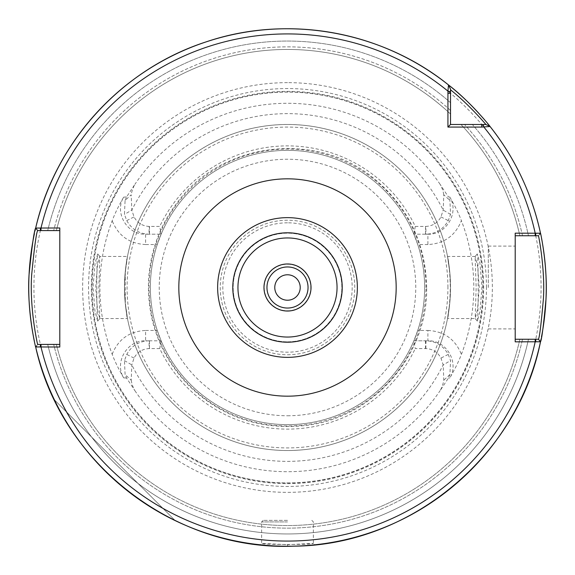 <?xml version="1.0" encoding="UTF-8"?>
<svg xmlns="http://www.w3.org/2000/svg" width="575" height="575" viewBox="0 0 575 575"><rect width="100%" height="100%" fill="white"/><g stroke="black" fill="none" stroke-linecap="round" stroke-linejoin="round"><path stroke-width="0.43" stroke-dasharray="2.88 2.16" d="M300.222 287.5A12.722 12.722 0 0 0 281.139 276.482A12.722 12.722 0 0 0 281.139 298.518A12.722 12.722 0 0 0 300.222 287.5M287.5 217.638A69.862 69.862 0 0 1 357.363 287.5A69.862 69.862 0 0 1 287.5 357.363A69.862 69.862 0 0 1 217.638 287.5A69.862 69.862 0 0 1 287.5 217.638M287.5 266.958A20.542 20.542 0 0 0 266.958 287.5A20.542 20.542 0 0 0 287.5 308.042A20.542 20.542 0 0 0 308.042 287.5A20.542 20.542 0 0 0 287.5 266.958M287.5 310.787A23.287 23.287 0 0 0 310.787 287.5A23.287 23.287 0 0 0 287.5 264.213A23.287 23.287 0 0 0 264.213 287.5A23.287 23.287 0 0 0 287.5 310.787A23.287 23.287 0 0 0 310.787 287.5A23.287 23.287 0 0 0 287.5 264.213A23.287 23.287 0 0 0 264.213 287.5A23.287 23.287 0 0 0 287.5 310.787M54.417 399.848A258.75 258.75 0 0 0 175.152 520.583A258.75 258.75 0 0 1 54.417 399.848L175.152 520.583L54.417 399.848M449.808 197.053C455.062 206.102 458.922 213.965 461.394 220.649C455.307 235.721 444.144 243.692 427.901 244.548L427.901 234.197C446.257 235.024 459.454 212.671 449.808 197.053L448.428 196.959L449.909 200.438L450.541 214.396L448.256 220.592C443.311 229.317 435.886 233.853 425.967 234.197L413.856 234.197L427.901 234.197L425.967 234.197L425.831 226.435C432.644 226.054 437.69 222.892 440.967 216.926L443.181 210.091L443.792 194.803L449.916 200.431M427.901 244.548L417.738 244.548L413.856 234.197A137.138 137.138 0 0 0 161.144 234.197L157.263 244.548L145.619 244.548L145.619 234.197L161.144 234.197L149.033 234.197C139.107 233.845 131.682 229.31 126.744 220.592L124.459 214.396L125.084 200.431L131.208 194.803L131.819 210.091L134.032 216.926C137.31 222.884 142.356 226.054 149.169 226.435L159.721 226.435L161.144 234.197M417.738 244.548A137.138 137.138 0 0 1 417.738 330.452L427.901 330.452L427.901 340.803C446.243 339.983 459.468 362.315 449.808 377.948C455.062 368.898 458.922 361.035 461.394 354.351A186.3 186.3 0 0 0 461.394 220.649M425.831 348.565L425.967 340.803C435.893 341.155 443.325 345.69 448.256 354.408L450.541 360.604L449.916 374.569L448.428 378.041L440.098 390.677C441.923 387.5 443.152 384.007 443.792 380.197L443.181 364.909L440.967 358.074C437.697 352.116 432.652 348.953 425.831 348.565L415.279 348.565L413.856 340.803L427.901 340.803L413.856 340.803L417.738 330.452M112.19 354.222C118.292 339.221 129.44 331.293 145.619 330.452L145.619 340.803C127.327 339.983 114.094 362.214 123.661 377.854C118.45 368.798 114.619 360.92 112.175 354.222A187.594 187.594 0 0 1 112.175 220.778C114.885 213.533 118.716 205.656 123.661 197.146C114.094 212.786 127.327 235.017 145.619 234.197L149.033 234.197L149.169 226.435M145.619 330.452L157.263 330.452A137.138 137.138 0 0 1 157.263 244.548M157.263 330.452L161.144 340.803L145.619 340.803L161.144 340.803A137.138 137.138 0 0 0 413.856 340.803M125.091 200.438L126.572 196.959L134.902 184.323C133.077 187.5 131.847 190.993 131.208 194.803M123.661 197.146L126.572 196.959M413.856 234.197L415.279 226.435A141.623 141.623 0 0 0 159.721 226.435M443.792 194.803C443.152 190.986 441.923 187.493 440.098 184.323L448.428 196.959M415.279 226.435L425.831 226.435M449.916 374.569L443.792 380.197M449.808 377.948L448.428 378.041M161.144 340.803L159.721 348.565A141.623 141.623 0 0 0 415.279 348.565M131.208 380.197C131.847 384.014 133.077 387.507 134.902 390.677L126.572 378.041L125.091 374.562L124.459 360.604L126.744 354.408C131.689 345.683 139.114 341.147 149.033 340.803L149.169 348.565C142.356 348.946 137.31 352.108 134.032 358.074L131.819 364.909L131.208 380.197L125.084 374.569M159.721 348.565L149.169 348.565M126.572 378.041L123.661 377.854M287.5 483.64A196.14 196.14 0 0 0 483.64 287.5A196.14 196.14 0 0 0 287.5 91.36A196.14 196.14 0 0 0 91.36 287.5A196.14 196.14 0 0 0 287.5 483.64M477.329 321.102L477.272 321.058C478.457 321.188 478.465 253.805 477.272 253.934L479.881 262.94L481.972 286.839L480.046 311.154L477.329 321.102L475.18 318.55L476.158 287.493L475.115 256.479L477.272 253.934M97.671 321.102L94.954 311.161L93.028 286.832L95.119 262.926L97.728 253.934C96.535 253.87 96.542 321.166 97.728 321.058L99.878 318.514L97.728 321.058M287.5 150.362A137.138 137.138 0 0 0 150.362 287.5A137.138 137.138 0 0 0 287.5 424.637A137.138 137.138 0 0 0 424.637 287.5A137.138 137.138 0 0 0 287.5 150.362A137.138 137.138 0 0 0 150.362 287.5A137.138 137.138 0 0 0 287.5 424.637A137.138 137.138 0 0 0 424.637 287.5A137.138 137.138 0 0 0 287.5 150.362A137.138 137.138 0 0 0 150.362 287.5A137.138 137.138 0 0 0 287.5 424.637A137.138 137.138 0 0 0 424.637 287.5A137.138 137.138 0 0 0 287.5 150.362M483.18 124.487L472.334 124.487A246.445 246.445 0 0 1 528.454 235.75L538.437 235.75L528.454 235.75A246.445 246.445 0 0 0 472.334 124.487L485.853 124.487L490.065 126.507L487.959 125.494M414.855 62.265A258.75 258.75 0 0 1 448.493 84.935L450.512 89.147L448.493 84.935L450.512 89.147L450.512 124.487L485.853 124.487M450.512 102.666L450.512 89.147L450.512 102.666A246.445 246.445 0 0 0 47.718 230.575L37.677 230.575L35.672 228.052L37.677 230.575L47.718 230.575A246.445 246.445 0 0 1 450.512 102.666M450.512 114.022L450.512 110.486L450.512 114.022A238.05 238.05 0 0 0 56.357 230.575L53.691 230.575L56.357 230.575A238.05 238.05 0 0 1 450.512 114.022A238.05 238.05 0 0 0 56.357 230.575M362.983 40.006A258.75 258.75 0 0 0 301.803 29.145M245.439 32.193A258.75 258.75 0 0 0 35.672 228.052A258.75 258.75 0 0 1 448.493 84.935A258.75 258.75 0 0 0 35.614 228.311A258.75 258.75 0 0 1 448.493 84.935M540.493 233.22A258.75 258.75 0 0 0 490.065 126.507A258.75 258.75 0 0 1 540.493 233.22L538.437 235.75L540.493 233.22L538.437 235.75L515.2 235.75L515.2 233.162M35.672 346.948A258.75 258.75 0 0 0 540.493 341.78L538.437 339.25L540.493 341.78A258.75 258.75 0 0 1 35.672 346.948L37.677 344.425L35.672 346.948L37.677 344.425L47.718 344.425A246.445 246.445 0 0 0 528.454 339.25L538.437 339.25L539.803 340.939M287.5 546.25A258.75 258.75 0 0 1 34.392 341.248A258.75 258.75 0 0 0 287.5 546.25C270.882 545.768 261.74 545.28 260.065 544.791C258.348 546.365 316.444 546.394 314.935 544.791C313.332 545.28 304.182 545.761 287.5 546.25A258.75 258.75 0 0 0 540.536 341.579A258.75 258.75 0 0 1 287.5 546.25L287.5 544.697L313.389 543.397C314.64 544.82 260.252 544.805 261.611 543.404L287.5 544.697M519.857 235.75A238.05 238.05 0 0 0 460.978 124.487A238.05 238.05 0 0 1 519.857 235.75A238.05 238.05 0 0 0 460.978 124.487M99.82 318.55L98.843 287.486L99.813 256.443L97.434 265.7L95.737 287.5L97.434 309.314L99.813 318.55L127.47 318.55L125.264 303.406L125.264 271.594L127.47 256.45L99.813 256.45M475.187 256.45L447.53 256.45L449.736 271.594L450.354 287.5L449.736 303.406C445.316 330.266 449.276 317.982 450.512 287.5C449.276 257.018 445.316 244.734 449.736 271.594A163.013 163.013 0 0 0 125.264 271.594C129.684 244.734 125.724 257.018 124.487 287.5C125.724 317.982 129.684 330.266 125.264 303.406A163.013 163.013 0 0 0 449.736 303.406L447.53 318.55L475.187 318.55L477.566 309.3L479.262 287.5L477.566 265.7L475.115 256.479M477.272 321.058L475.18 318.55M515.2 341.838L515.2 339.25L528.454 339.25A246.445 246.445 0 0 1 47.718 344.425L59.8 344.425L59.8 230.575L37.677 230.575L35.672 228.052M53.691 344.425L47.718 344.425L53.691 344.425A240.638 240.638 0 0 0 522.51 339.25L519.857 339.25L522.51 339.25A240.638 240.638 0 0 1 53.691 344.425M59.8 227.987L59.8 230.575M59.8 344.425L59.8 347.012M488.29 287.5L488.29 246.1L488.29 287.5M515.2 287.5L515.2 328.9L515.2 287.5M515.2 235.75L515.2 339.25M287.5 521.928L261.625 521.928L287.5 521.928M287.5 520.375L263.178 520.375L287.5 520.375M287.5 354.775A67.275 67.275 0 0 0 354.775 287.5A67.275 67.275 0 0 0 287.5 220.225A67.275 67.275 0 0 0 220.225 287.5A67.275 67.275 0 0 0 287.5 354.775A67.275 67.275 0 0 0 354.775 287.5A67.275 67.275 0 0 0 287.5 220.225A67.275 67.275 0 0 0 220.225 287.5A67.275 67.275 0 0 0 287.5 354.775M287.5 341.838A54.337 54.337 0 0 0 341.838 287.5A54.337 54.337 0 0 0 287.5 233.162A54.337 54.337 0 0 0 233.162 287.5A54.337 54.337 0 0 0 287.5 341.838A54.337 54.337 0 0 0 341.838 287.5A54.337 54.337 0 0 0 287.5 233.162A54.337 54.337 0 0 0 233.162 287.5A54.337 54.337 0 0 0 287.5 341.838M287.5 222.812A64.688 64.688 0 0 0 222.812 287.5A64.688 64.688 0 0 0 287.5 352.188A64.688 64.688 0 0 0 352.188 287.5A64.688 64.688 0 0 0 287.5 222.812M425.96 287.5A138.46 138.46 0 0 0 287.5 149.04A138.46 138.46 0 0 0 149.04 287.5A138.46 138.46 0 0 0 287.5 425.96A138.46 138.46 0 0 0 425.96 287.5M449.736 271.594A163.013 163.013 0 0 0 287.5 124.487A163.013 163.013 0 0 0 124.487 287.5A163.013 163.013 0 0 0 287.5 450.512A163.013 163.013 0 0 0 450.512 287.5A163.013 163.013 0 0 0 287.5 124.487A163.013 163.013 0 0 0 124.487 287.5A163.013 163.013 0 0 0 287.5 450.512A163.013 163.013 0 0 0 450.512 287.5A163.013 163.013 0 0 0 287.5 124.487A163.013 163.013 0 0 0 125.264 271.594M482.907 287.5A195.407 195.407 0 0 0 287.5 92.093A195.407 195.407 0 0 0 92.093 287.5A195.407 195.407 0 0 0 287.5 482.907A195.407 195.407 0 0 0 482.907 287.5A195.407 195.407 0 0 0 287.5 92.093A195.407 195.407 0 0 0 92.093 287.5A195.407 195.407 0 0 0 287.5 482.907A195.407 195.407 0 0 0 482.907 287.5A195.407 195.407 0 0 0 287.5 92.093A195.407 195.407 0 0 0 92.093 287.5A195.407 195.407 0 0 0 287.5 482.907A195.407 195.407 0 0 0 482.907 287.5M287.5 82.642A204.858 204.858 0 0 0 82.642 287.5A204.858 204.858 0 0 0 287.5 492.358A204.858 204.858 0 0 0 492.358 287.5A204.858 204.858 0 0 0 287.5 82.642M541.082 338.97A258.75 258.75 0 0 0 541.463 337.022A258.75 258.75 0 0 1 541.082 338.97M35.025 230.877A258.75 258.75 0 0 0 34.399 233.716A258.75 258.75 0 0 1 35.025 230.877M541.535 238.323A258.75 258.75 0 0 0 488.98 125.149A258.75 258.75 0 0 1 541.535 238.323M487.277 123.057A258.75 258.75 0 0 0 484.114 119.291A258.75 258.75 0 0 1 487.277 123.057M482.296 117.185A258.75 258.75 0 0 0 479.176 113.685A258.75 258.75 0 0 1 482.296 117.185M56.357 344.425A238.05 238.05 0 0 0 519.857 339.25A238.05 238.05 0 0 1 56.357 344.425A238.05 238.05 0 0 0 519.857 339.25M427.901 330.452C444.144 331.308 455.299 339.272 461.38 354.351M145.619 244.548C129.44 243.707 118.292 235.779 112.19 220.778M450.541 214.396L443.181 210.091A173.866 173.866 0 0 0 131.819 210.091L124.459 214.396M126.744 220.592L134.032 216.926M149.478 234.197L149.478 226.435M425.522 226.435L425.522 234.197M440.967 216.926L448.256 220.592M124.459 360.604L131.819 364.909A173.866 173.866 0 0 0 443.181 364.909L450.541 360.604M448.256 354.408L440.967 358.074M425.522 340.803L425.522 348.565M149.478 348.565L149.478 340.803M134.032 358.074L126.744 354.408M440.098 184.323A184.201 184.201 0 0 0 134.902 184.323M134.902 390.677A184.201 184.201 0 0 0 440.098 390.677M522.51 235.75A240.638 240.638 0 0 0 464.514 124.487A240.638 240.638 0 0 1 522.51 235.75M125.264 303.406A163.013 163.013 0 0 0 449.736 303.406M450.512 110.486A240.638 240.638 0 0 0 53.691 230.575A240.638 240.638 0 0 1 450.512 110.486M287.5 415.761A128.261 128.261 0 0 0 415.761 287.5A128.261 128.261 0 0 0 287.5 159.239A128.261 128.261 0 0 0 159.239 287.5A128.261 128.261 0 0 0 287.5 415.761M447.925 287.5A160.425 160.425 0 0 0 287.5 127.075A160.425 160.425 0 0 0 127.075 287.5A160.425 160.425 0 0 0 287.5 447.925A160.425 160.425 0 0 0 447.925 287.5M287.5 483.014A195.514 195.514 0 0 0 483.014 287.5A195.514 195.514 0 0 0 287.5 91.986A195.514 195.514 0 0 0 91.986 287.5A195.514 195.514 0 0 0 287.5 483.014M486.443 287.5A198.943 198.943 0 0 0 287.5 88.557A198.943 198.943 0 0 0 88.557 287.5A198.943 198.943 0 0 0 287.5 486.443A198.943 198.943 0 0 0 486.443 287.5M287.5 541.075A253.575 253.575 0 0 0 541.075 287.5A253.575 253.575 0 0 0 287.5 33.925A253.575 253.575 0 0 0 33.925 287.5A253.575 253.575 0 0 0 287.5 541.075M99.885 256.479L97.728 253.934M488.29 328.9L515.2 328.9M488.29 246.1L515.2 246.1M263.178 520.375L261.625 521.928L261.625 543.404L260.065 544.791M311.822 520.375L313.375 521.928L313.375 543.397L314.935 544.791M426.657 287.5C425.651 242.549 407.689 205.893 372.787 177.546C315.201 130.46 221.612 142.284 177.546 202.213C160.238 224.832 150.6 250.348 148.623 278.76C146.769 320.275 160.267 355.982 189.103 385.897C221.605 416.976 260.216 430.193 304.944 425.558C372.629 418.456 428.095 355.53 426.657 287.5"/><path stroke-width="0.86" d="M300.222 287.5A12.722 12.722 0 0 1 281.139 298.518A12.722 12.722 0 0 1 281.139 276.482A12.722 12.722 0 0 1 300.222 287.5M287.5 357.363A69.862 69.862 0 0 0 357.363 287.5A69.862 69.862 0 0 0 287.5 217.638A69.862 69.862 0 0 0 217.638 287.5A69.862 69.862 0 0 0 287.5 357.363M481.735 127.075L490.065 126.507C490.087 126.169 469.408 100.783 448.493 84.935L447.939 91.13L447.925 127.075L481.735 127.075L481.735 124.487L450.512 124.487L450.512 89.147L448.493 84.935A258.75 258.75 0 0 0 35.672 228.052C34.234 229.928 32.042 245.381 29.081 274.412C26.63 309.717 35.693 348.263 35.672 346.948L59.8 347.012L59.8 227.987L35.672 228.052L37.677 230.575L40.394 230.575L40.394 227.987M515.2 341.838L540.493 341.78C541.686 340.069 543.512 325.96 545.97 299.446C548.011 267.238 540.464 232.005 540.493 233.22L515.2 233.162L515.2 341.838M287.5 311.025A23.525 23.525 0 0 0 311.025 287.5A23.525 23.525 0 0 0 287.5 263.975A23.525 23.525 0 0 0 263.975 287.5A23.525 23.525 0 0 0 287.5 311.025M287.5 266.958A20.542 20.542 0 0 0 266.958 287.5A20.542 20.542 0 0 0 287.5 308.042A20.542 20.542 0 0 0 308.042 287.5A20.542 20.542 0 0 0 287.5 266.958M450.512 89.801C468.999 104.427 486.083 124.595 485.861 124.487L490.065 126.507C515.092 158.19 531.897 193.761 540.493 233.22A258.75 258.75 0 0 0 490.065 126.507L487.959 125.494M414.855 62.265A258.75 258.75 0 0 0 362.983 40.006M301.803 29.145A258.75 258.75 0 0 0 245.439 32.193M515.2 235.75L535.181 235.75L535.181 233.162A253.575 253.575 0 0 0 483.87 127.061L483.18 124.487L485.853 124.487L481.735 124.487M450.512 124.487L447.925 127.075M535.735 233.162L535.735 235.75L538.437 235.75C538.437 234.729 545.265 268.575 543.411 298.77C541.19 323.948 539.53 337.439 538.437 339.25L540.493 341.78C518.025 456.097 410.14 545.431 293.638 546.178C174.778 551.159 60.892 463.206 35.672 346.948A258.75 258.75 0 0 0 540.493 341.78L539.803 340.939M539.961 341.133L538.437 339.25L535.735 339.25L535.735 341.838M535.735 339.25L515.2 339.25M539.666 234.233L540.349 233.393M535.181 235.75L535.735 235.75M59.8 344.425L37.677 344.425C37.67 345.539 29.397 308.337 31.639 275.102C34.335 247.408 36.347 232.566 37.677 230.575L35.672 228.052C55.214 142.032 122.094 68.964 206.051 41.903C287.32 14.246 381.714 31 448.493 84.935L448.522 84.999M40.394 230.575L59.8 230.575M36.469 345.942L35.815 346.768M40.394 347.012L40.394 344.425M540.536 341.579A258.75 258.75 0 0 0 541.082 338.97A258.75 258.75 0 0 1 540.536 341.579M541.463 337.022A258.75 258.75 0 0 0 541.535 238.323A258.75 258.75 0 0 1 541.463 337.022M35.614 228.311A258.75 258.75 0 0 0 35.025 230.877A258.75 258.75 0 0 1 35.614 228.311M34.399 233.716A258.75 258.75 0 0 0 34.392 341.248A258.75 258.75 0 0 1 34.399 233.716M488.98 125.149A258.75 258.75 0 0 0 487.277 123.057A258.75 258.75 0 0 1 488.98 125.149M484.114 119.291A258.75 258.75 0 0 0 482.296 117.185A258.75 258.75 0 0 1 484.114 119.291M479.176 113.685A258.75 258.75 0 0 0 448.493 84.935A258.75 258.75 0 0 1 479.176 113.685M287.5 396.175A108.675 108.675 0 0 0 396.175 287.5A108.675 108.675 0 0 0 287.5 178.825A108.675 108.675 0 0 0 178.825 287.5A108.675 108.675 0 0 0 287.5 396.175M450.512 91.82L447.939 91.13A253.575 253.575 0 0 0 41.005 227.987L41.005 230.575M41.005 344.425L41.005 347.012A253.575 253.575 0 0 0 535.181 341.838L535.181 339.25M287.5 342.211A54.711 54.711 0 0 0 342.211 287.5A54.711 54.711 0 0 0 287.5 232.789A54.711 54.711 0 0 0 232.789 287.5A54.711 54.711 0 0 0 287.5 342.211M287.5 337.051A49.551 49.551 0 0 0 337.051 287.5A49.551 49.551 0 0 0 287.5 237.949A49.551 49.551 0 0 0 237.949 287.5A49.551 49.551 0 0 0 287.5 337.051M450.512 93.265L447.925 93.265M485.853 124.487L488.261 125.638M450.512 89.147L449.47 86.969"/></g></svg>
